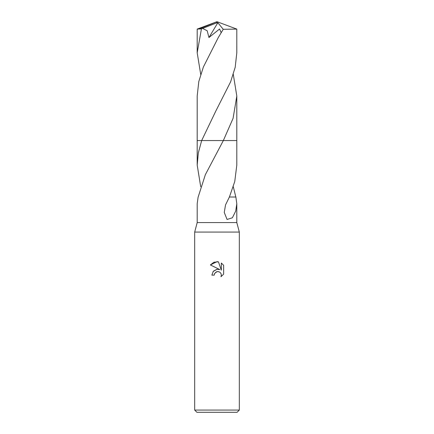 <?xml version="1.0" encoding="UTF-8"?>
<svg xmlns="http://www.w3.org/2000/svg" width="434" height="434" viewBox="0 0 434 434"><rect width="100%" height="100%" fill="white"/><g stroke="black" fill="none" stroke-linecap="round" stroke-linejoin="round"><path stroke-width="0.65" d="M198.126 197.009L197.193 203.801L197.193 222.582L194.682 232.065L239.318 232.065L239.318 410.07L194.682 410.07L196.911 412.3L237.089 412.3L239.318 410.07M197.193 222.582L236.807 222.582L239.318 232.065M214.212 275.134L211.868 275.134L213.322 271.223L217 269.264L219.843 269.612L210.371 264.941L217 261.669L218.438 261.827L221.335 270.16L221.335 263.02L223.635 265.348L223.635 274.152L220.966 276.708L221.34 275.113L221.069 273.745L220.298 272.59L219.143 271.82L217 271.63L214.586 273.518L214.212 275.134L214.45 273.827M233.291 186.734L235.825 197.009M229.402 197.003L235.874 197.009L236.807 203.801L235.705 211.081L232.396 217.77L227.074 219.468L224.253 212.421L225.534 204.913L229.402 197.003L234.751 181.537L236.807 165.088L236.812 140.556L223.342 140.556L205.374 174.636L198.175 197.009M214.586 273.518L216.414 271.814L217.776 271.543L219.143 271.82L220.298 272.59L221.069 273.745L221.34 275.113L220.966 276.708L223.635 274.152M219.843 269.612L218.058 269.226M217.13 269.248L213.089 271.5M223.635 265.348L221.335 263.02M218.438 261.827L213.929 262.223L210.371 264.941M200.709 186.734L197.193 165.088L198.343 152.817L201.669 140.556L236.812 140.556L236.812 96.044L233.08 118.352L223.342 140.556L236.812 140.556M197.193 140.556L201.669 140.556L215.823 111.028L230.617 81.814L235.195 67.275L236.812 52.747L236.807 29.094L223.239 29.3L218.156 37.791L203.372 67.01L198.799 81.543L197.188 96.044L197.188 140.556L201.669 140.556L197.188 140.556L197.193 165.088M200.709 74.382L197.188 52.747L197.193 29.094L201.43 28.91L202.618 28.427L207.197 30.776L208.944 37.525L219.588 29.002L221.08 32.436M197.188 52.747L201.43 28.91M202.618 28.427L216.544 22.921L217 21.7L236.807 29.094M233.291 74.382L236.812 96.044M216.544 22.921L217 21.7L199.445 28.91M216.544 22.975L217.841 22.725L208.944 37.525M217.841 22.725L223.239 29.3M236.807 203.801L236.807 222.582M194.682 232.065L194.682 410.07M215.823 111.028L216.013 110.686M217 21.7L197.215 29.073"/></g></svg>
